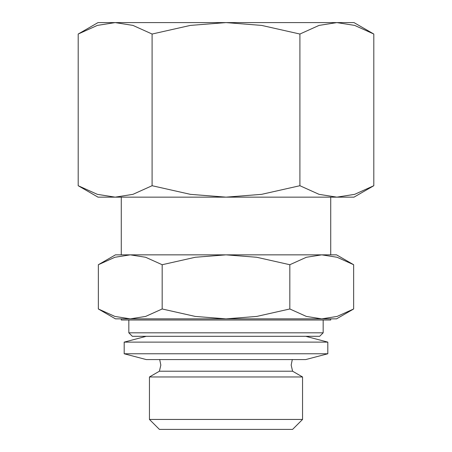<?xml version="1.0" encoding="UTF-8"?>
<svg xmlns="http://www.w3.org/2000/svg" width="452" height="452" viewBox="0 0 452 452"><rect width="100%" height="100%" fill="white"/><g stroke="black" fill="none" stroke-linecap="round" stroke-linejoin="round"><path stroke-width="0.68" d="M128.831 332.813L323.169 332.813L319.677 336.305L132.323 336.305L128.831 332.813L128.831 320.016M323.169 320.016L323.169 332.813M124.181 353.763L327.819 353.763L305.71 359.577L146.29 359.577L124.181 353.763L124.181 342.124L146.29 336.305M124.181 342.124L327.819 342.124L327.819 353.763M305.71 336.305L327.819 342.124M159.409 371.216L292.591 371.216L302.552 376.968L302.552 419.439L292.591 429.4L159.409 429.4L149.448 419.439L149.448 376.968L159.409 371.216L160.833 365.069L159.697 359.555M149.448 376.968L302.552 376.968M149.448 419.439L302.552 419.439M321.739 254.849L226 254.849L256.747 257.273L289.828 264.725L306.366 257.273L321.739 254.849L337.113 257.273L353.65 264.725L336.548 254.849L321.739 254.849L330.728 254.849L330.728 197.151M121.272 197.151L121.272 254.849L130.261 254.849L115.452 254.849L98.35 264.725L114.887 257.273L130.261 254.849L145.634 257.273L162.172 264.725L195.253 257.273L226 254.849L130.261 254.849M130.261 318.852L226 318.852L195.253 316.428L162.172 308.976L145.634 316.428L130.261 318.852L114.887 316.428L98.35 308.976L115.452 318.852L130.261 318.852L121.272 318.852L121.272 320.016L330.728 320.016L330.728 318.852L321.739 318.852L336.548 318.852L353.65 308.976L337.113 316.428L321.739 318.852L306.366 316.428L289.828 308.976L256.747 316.428L226 318.852L321.739 318.852M373.804 34.036L354.006 22.6L97.994 22.6L78.196 34.036L97.344 25.402L115.147 22.6L132.945 25.402L152.098 34.036L190.399 25.402L226 22.6L261.601 25.402L299.902 34.036L319.055 25.402L336.853 22.6L354.656 25.402L373.804 34.036L373.804 185.715L354.656 194.343L336.853 197.151L354.006 197.151L373.804 185.715M78.196 185.715L97.994 197.151L336.853 197.151L319.055 194.343L299.902 185.715L261.601 194.343L226 197.151L190.399 194.343L152.098 185.715L132.945 194.343L115.147 197.151L97.344 194.343L78.196 185.715L78.196 34.036M299.902 185.715L299.902 34.036M152.098 185.715L152.098 34.036M289.828 308.976L289.828 264.725M162.172 308.976L162.172 264.725M98.35 308.976L98.35 264.725M353.65 308.976L353.65 264.725M292.303 359.555L291.167 365.069L292.591 371.216"/></g></svg>
